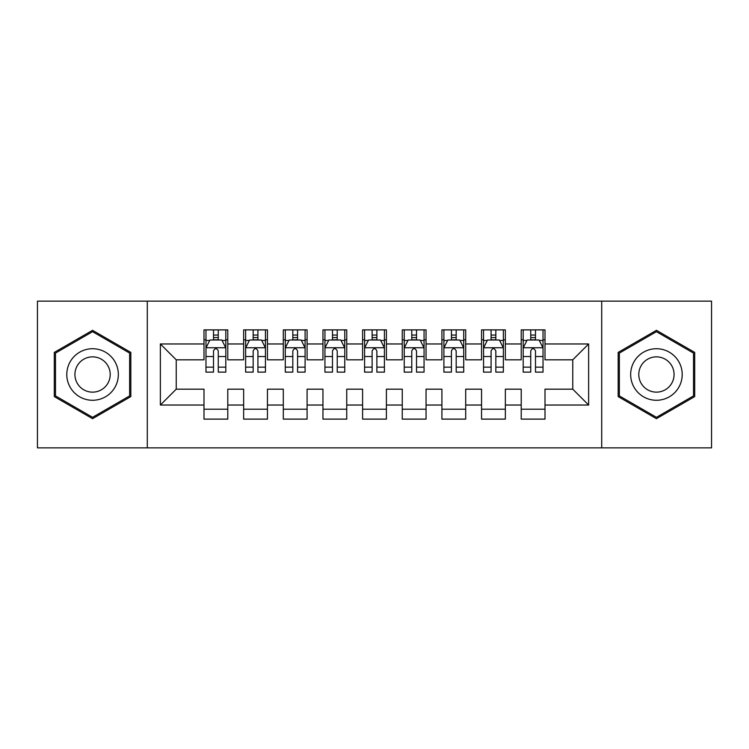 <?xml version="1.0" encoding="UTF-8"?>
<svg xmlns="http://www.w3.org/2000/svg" width="749" height="749" viewBox="0 0 749 749"><rect width="100%" height="100%" fill="white"/><g stroke="black" fill="none" stroke-linecap="round" stroke-linejoin="round"><path stroke-width="1.12" d="M601.709 447.855L711.55 447.855L711.55 301.145L601.709 301.145L601.709 447.855L147.291 447.855L147.291 301.145L37.45 301.145L37.45 447.855L147.291 447.855M601.709 301.145L147.291 301.145M160.37 405.031L160.37 343.969L203.99 343.969L203.99 359.829L176.24 359.829L176.24 389.171L160.37 405.031L203.99 405.031L203.99 419.112L227.78 419.112L227.78 405.031L243.65 405.031L243.65 419.112L267.44 419.112L267.44 405.031L283.3 405.031L283.3 419.112L307.09 419.112L307.09 405.031L322.95 405.031L322.95 419.112L346.74 419.112L346.74 405.031L362.6 405.031L362.6 419.112L386.4 419.112L386.4 405.031L402.26 405.031L402.26 419.112L426.05 419.112L426.05 405.031L441.91 405.031L441.91 419.112L465.7 419.112L465.7 405.031L481.56 405.031L481.56 419.112L505.35 419.112L505.35 405.031L521.22 405.031L521.22 419.112L545.01 419.112L545.01 389.171L572.76 389.171L572.76 359.829L545.01 359.829L545.01 343.969L588.63 343.969L588.63 405.031L545.01 405.031M545.01 343.969L545.01 329.888L521.22 329.888L521.22 343.969L505.35 343.969L505.35 329.888L481.56 329.888L481.56 343.969L465.7 343.969L465.7 329.888L441.91 329.888L441.91 343.969L426.05 343.969L426.05 329.888L402.26 329.888L402.26 343.969L386.4 343.969L386.4 329.888L362.6 329.888L362.6 343.969L346.74 343.969L346.74 329.888L322.95 329.888L322.95 343.969L307.09 343.969L307.09 329.888L283.3 329.888L283.3 343.969L267.44 343.969L267.44 329.888L243.65 329.888L243.65 343.969L227.78 343.969L227.78 329.888L203.99 329.888L203.99 343.969M505.35 405.031L505.35 389.171L521.22 389.171L521.22 405.031M588.63 343.969L572.76 359.829M465.7 405.031L465.7 389.171L481.56 389.171L481.56 405.031M521.22 343.969L521.22 359.829L505.35 359.829L505.35 343.969M426.05 405.031L426.05 389.171L441.91 389.171L441.91 405.031M481.56 343.969L481.56 359.829L465.7 359.829L465.7 343.969M386.4 405.031L386.4 389.171L402.26 389.171L402.26 405.031M441.91 343.969L441.91 359.829L426.05 359.829L426.05 343.969M346.74 405.031L346.74 389.171L362.6 389.171L362.6 405.031M402.26 343.969L402.26 359.829L386.4 359.829L386.4 343.969M307.09 405.031L307.09 389.171L322.95 389.171L322.95 405.031M362.6 343.969L362.6 359.829L346.74 359.829L346.74 343.969M267.44 405.031L267.44 389.171L283.3 389.171L283.3 405.031M322.95 343.969L322.95 359.829L307.09 359.829L307.09 343.969M227.78 405.031L227.78 389.171L243.65 389.171L243.65 405.031M283.3 343.969L283.3 359.829L267.44 359.829L267.44 343.969M176.24 389.171L203.99 389.171L203.99 405.031M243.65 343.969L243.65 359.829L227.78 359.829L227.78 343.969M521.22 339.803L523.195 339.803M543.025 339.803L545.01 339.803M481.56 339.803L483.545 339.803M503.375 339.803L505.35 339.803M441.91 339.803L443.895 339.803M463.715 339.803L465.7 339.803M402.26 339.803L404.235 339.803M424.065 339.803L426.05 339.803M362.6 339.803L364.585 339.803M384.415 339.803L386.4 339.803M322.95 339.803L324.935 339.803M344.765 339.803L346.74 339.803M283.3 339.803L285.285 339.803M305.105 339.803L307.09 339.803M243.65 339.803L245.625 339.803M265.455 339.803L267.44 339.803M203.99 339.803L205.975 339.803M225.805 339.803L227.78 339.803M203.99 409.197L227.78 409.197M243.65 409.197L267.44 409.197M283.3 409.197L307.09 409.197M322.95 409.197L346.74 409.197M362.6 409.197L386.4 409.197M402.26 409.197L426.05 409.197M441.91 409.197L465.7 409.197M481.56 409.197L505.35 409.197M521.22 409.197L545.01 409.197M160.37 343.969L176.24 359.829M572.76 389.171L588.63 405.031M130.832 352.404L92.567 330.318L54.303 352.404L54.303 396.596L92.567 418.682L130.832 396.596L130.832 352.404M618.168 352.404L618.168 396.596L656.433 418.682L694.697 396.596L694.697 352.404L656.433 330.318L618.168 352.404M218.268 335.046L213.512 335.046M225.805 367.15L218.268 367.15L218.268 372.122L225.805 372.122L225.805 347.929L221.835 339.999L209.945 339.999L205.975 347.929L205.975 372.122L213.512 372.122L213.512 367.15L205.975 367.15M205.975 347.929L205.975 329.888M225.805 347.929L225.805 329.888M213.512 339.999L213.512 329.888M218.268 329.888L218.268 339.999M218.268 367.15L218.268 350.906C216.686 347.854 215.094 347.854 213.512 350.906L213.512 367.15M218.268 339.803L213.512 339.803M257.918 335.046L253.162 335.046M265.455 367.15L257.918 367.15L257.918 372.122L265.455 372.122L265.455 347.929L261.485 339.999L249.595 339.999L245.625 347.929L245.625 372.122L253.162 372.122L253.162 367.15L245.625 367.15M245.625 347.929L245.625 329.888M265.455 347.929L265.455 329.888M253.162 339.999L253.162 329.888M257.918 329.888L257.918 339.999M257.918 367.15L257.918 350.906C256.336 347.854 254.754 347.854 253.162 350.906L253.162 367.15M257.918 339.803L253.162 339.803M297.578 335.046L292.812 335.046M305.105 367.15L297.578 367.15L297.578 372.122L305.105 372.122L305.105 347.929L301.145 339.999L289.245 339.999L285.285 347.929L285.285 372.122L292.812 372.122L292.812 367.15L285.285 367.15M285.285 347.929L285.285 329.888M305.105 347.929L305.105 329.888M292.812 339.999L292.812 329.888M297.578 329.888L297.578 339.999M297.578 367.15L297.578 350.906C295.986 347.854 294.404 347.854 292.812 350.906L292.812 367.15M297.578 339.803L292.812 339.803M114.887 361.617A25.775 25.775 0 0 0 79.684 352.18A25.775 25.775 0 0 0 70.247 387.383A25.775 25.775 0 0 0 105.459 396.82A25.775 25.775 0 0 0 114.887 361.617M107.847 365.681A17.648 17.648 0 0 0 83.748 359.22A17.648 17.648 0 0 0 77.287 383.319A17.648 17.648 0 0 0 101.387 389.78A17.648 17.648 0 0 0 107.847 365.681M92.567 417.315L55.492 395.903L55.492 353.097L92.567 331.685L129.643 353.097L129.643 395.903L92.567 417.315M678.753 361.617A25.775 25.775 0 0 0 643.541 352.18A25.775 25.775 0 0 0 634.113 387.383A25.775 25.775 0 0 0 669.316 396.82A25.775 25.775 0 0 0 678.753 361.617M671.713 365.681A17.648 17.648 0 0 0 647.613 359.22A17.648 17.648 0 0 0 641.153 383.319A17.648 17.648 0 0 0 665.252 389.78A17.648 17.648 0 0 0 671.713 365.681M656.433 417.315L619.357 395.903L619.357 353.097L656.433 331.685L693.508 353.097L693.508 395.903L656.433 417.315M337.228 335.046L332.472 335.046M344.765 367.15L337.228 367.15L337.228 372.122L344.765 372.122L344.765 347.929L340.795 339.999L328.895 339.999L324.935 347.929L324.935 372.122L332.472 372.122L332.472 367.15L324.935 367.15M324.935 347.929L324.935 329.888M344.765 347.929L344.765 329.888M332.472 339.999L332.472 329.888M337.228 329.888L337.228 339.999M337.228 367.15L337.228 350.906C335.646 347.854 334.054 347.854 332.472 350.906L332.472 367.15M337.228 339.803L332.472 339.803M376.878 335.046L372.122 335.046M384.415 367.15L376.878 367.15L376.878 372.122L384.415 372.122L384.415 347.929L380.445 339.999L368.555 339.999L364.585 347.929L364.585 372.122L372.122 372.122L372.122 367.15L364.585 367.15M364.585 347.929L364.585 329.888M384.415 347.929L384.415 329.888M372.122 339.999L372.122 329.888M376.878 329.888L376.878 339.999M376.878 367.15L376.878 350.906C375.296 347.854 373.714 347.854 372.122 350.906L372.122 367.15M376.878 339.803L372.122 339.803M416.528 335.046L411.772 335.046M424.065 367.15L416.528 367.15L416.528 372.122L424.065 372.122L424.065 347.929L420.105 339.999L408.205 339.999L404.235 347.929L404.235 372.122L411.772 372.122L411.772 367.15L404.235 367.15M404.235 347.929L404.235 329.888M424.065 347.929L424.065 329.888M411.772 339.999L411.772 329.888M416.528 329.888L416.528 339.999M416.528 367.15L416.528 350.906C414.946 347.854 413.364 347.854 411.772 350.906L411.772 367.15M416.528 339.803L411.772 339.803M456.188 335.046L451.422 335.046M463.715 367.15L456.188 367.15L456.188 372.122L463.715 372.122L463.715 347.929L459.755 339.999L447.855 339.999L443.895 347.929L443.895 372.122L451.422 372.122L451.422 367.15L443.895 367.15M443.895 347.929L443.895 329.888M463.715 347.929L463.715 329.888M451.422 339.999L451.422 329.888M456.188 329.888L456.188 339.999M456.188 367.15L456.188 350.906C454.606 347.854 453.014 347.854 451.422 350.906L451.422 367.15M456.188 339.803L451.422 339.803M495.838 335.046L491.082 335.046M503.375 367.15L495.838 367.15L495.838 372.122L503.375 372.122L503.375 347.929L499.405 339.999L487.515 339.999L483.545 347.929L483.545 372.122L491.082 372.122L491.082 367.15L483.545 367.15M483.545 347.929L483.545 329.888M503.375 347.929L503.375 329.888M491.082 339.999L491.082 329.888M495.838 329.888L495.838 339.999M495.838 367.15L495.838 350.906C494.256 347.854 492.664 347.854 491.082 350.906L491.082 367.15M495.838 339.803L491.082 339.803M535.488 335.046L530.732 335.046M543.025 367.15L535.488 367.15L535.488 372.122L543.025 372.122L543.025 347.929L539.055 339.999L527.165 339.999L523.195 347.929L523.195 372.122L530.732 372.122L530.732 367.15L523.195 367.15M523.195 347.929L523.195 329.888M543.025 347.929L543.025 329.888M530.732 339.999L530.732 329.888M535.488 329.888L535.488 339.999M535.488 367.15L535.488 350.906C533.906 347.854 532.324 347.854 530.732 350.906L530.732 367.15M535.488 339.803L530.732 339.803M225.702 347.733L206.078 347.733M205.975 340.477L209.701 340.477M222.078 340.477L225.805 340.477M213.512 356.524L205.975 356.524M225.805 356.524L218.268 356.524M218.268 337.565L213.512 337.565M265.352 347.733L245.728 347.733M245.625 340.477L249.351 340.477M261.729 340.477L265.455 340.477M253.162 356.524L245.625 356.524M265.455 356.524L257.918 356.524M257.918 337.565L253.162 337.565M305.012 347.733L285.378 347.733M285.285 340.477L289.011 340.477M301.379 340.477L305.105 340.477M292.812 356.524L285.285 356.524M305.105 356.524L297.578 356.524M297.578 337.565L292.812 337.565M344.662 347.733L325.029 347.733M324.935 340.477L328.661 340.477M341.029 340.477L344.765 340.477M332.472 356.524L324.935 356.524M344.765 356.524L337.228 356.524M337.228 337.565L332.472 337.565M384.312 347.733L364.688 347.733M364.585 340.477L368.311 340.477M380.689 340.477L384.415 340.477M372.122 356.524L364.585 356.524M384.415 356.524L376.878 356.524M376.878 337.565L372.122 337.565M423.971 347.733L404.338 347.733M404.235 340.477L407.971 340.477M420.339 340.477L424.065 340.477M411.772 356.524L404.235 356.524M424.065 356.524L416.528 356.524M416.528 337.565L411.772 337.565M463.622 347.733L443.988 347.733M443.895 340.477L447.621 340.477M459.989 340.477L463.715 340.477M451.422 356.524L443.895 356.524M463.715 356.524L456.188 356.524M456.188 337.565L451.422 337.565M503.272 347.733L483.648 347.733M483.545 340.477L487.271 340.477M499.649 340.477L503.375 340.477M491.082 356.524L483.545 356.524M503.375 356.524L495.838 356.524M495.838 337.565L491.082 337.565M542.922 347.733L523.298 347.733M523.195 340.477L526.921 340.477M539.299 340.477L543.025 340.477M530.732 356.524L523.195 356.524M543.025 356.524L535.488 356.524M535.488 337.565L530.732 337.565"/></g></svg>
